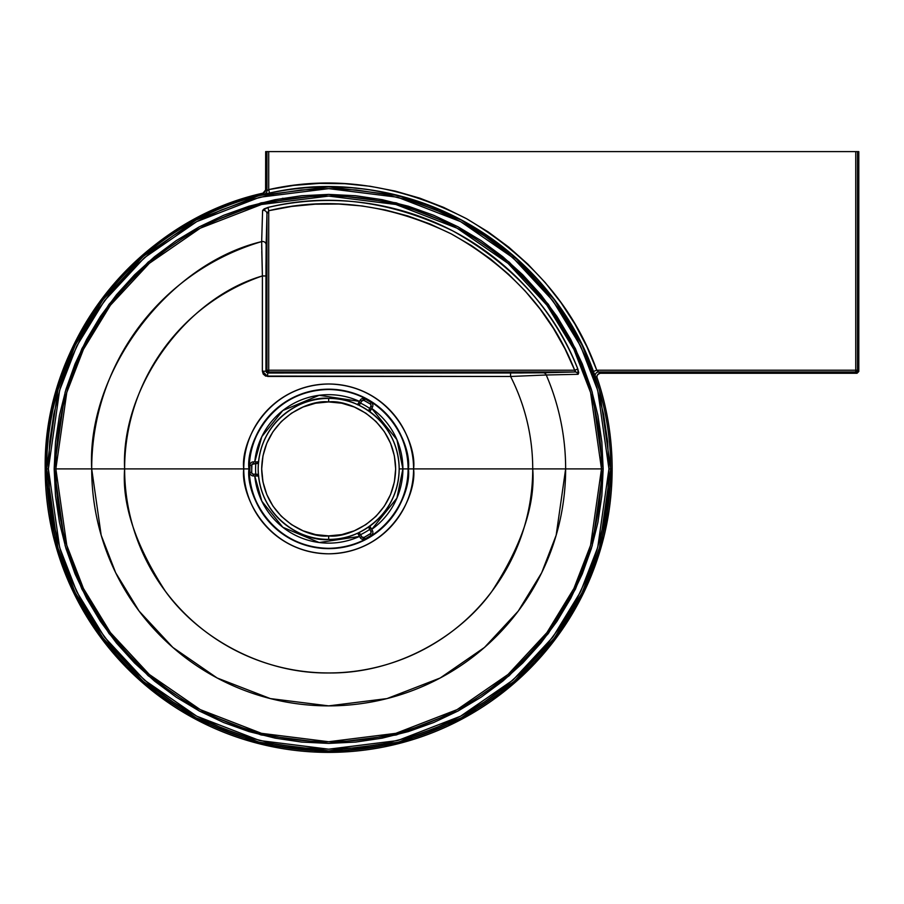 <?xml version="1.0" encoding="UTF-8"?>
<svg xmlns="http://www.w3.org/2000/svg" width="904" height="904" viewBox="0 0 904 904"><rect width="100%" height="100%" fill="white"/><g stroke="black" fill="none" stroke-linecap="round" stroke-linejoin="round"><path stroke-width="1.36" d="M258.578 476.238L257.64 474.374L255.775 474.193A73.088 73.088 0 0 1 255.775 463.616L257.64 463.447L258.578 461.582M357.374 404.54L359.464 404.664L360.549 403.127A73.088 73.088 0 0 1 369.702 408.416L368.922 410.122L370.075 411.862M370.075 525.947L368.922 527.687L369.702 529.394A73.088 73.088 0 0 1 360.549 534.682L359.464 533.157L357.374 533.281M364.142 537.383A1.763 1.763 0 0 1 363.261 537.62L363.261 539.383A3.526 3.526 0 0 0 365.024 538.908L364.142 537.383L362.007 537.1L360.549 534.682A73.088 73.088 0 0 0 369.702 529.394L371.036 531.767L370.764 533.405L364.142 537.383L365.024 538.908L371.126 535.383L370.244 533.857L364.142 537.383M357.645 404.63L359.012 402.246L360.549 403.127L361.724 401.082A1.763 1.763 0 0 1 363.261 400.201L363.261 398.438A3.526 3.526 0 0 0 360.199 400.201L361.724 401.082L363.713 400.257L370.527 404.156L371.115 405.715L369.702 408.416A73.088 73.088 0 0 0 360.549 403.127L361.724 401.082L360.199 400.201L357.476 404.777M369.826 526.162L369.035 528.094L370.018 526.41L371.228 528.512L370.018 526.41A1.763 0.972 150 0 1 369.035 528.094L369.702 529.394L371.228 528.512L372.414 530.569L371.228 528.512L369.702 529.394L370.889 531.45L372.414 530.569L370.889 531.45A1.763 1.763 0 0 1 370.244 533.857L371.126 535.383A3.526 3.526 0 0 0 372.414 530.569A3.526 3.526 0 0 1 371.126 535.383L365.024 538.908A3.526 3.526 0 0 1 360.199 537.62L361.724 536.739L359.747 533.45L357.679 533.179M328.672 398.404A70.512 70.512 0 0 1 399.184 468.905A70.512 70.512 0 0 1 328.672 539.417C349.294 542.253 398.223 521.099 399.184 468.905C398.223 416.721 349.294 395.568 328.672 398.404L328.672 401.93C348.266 399.229 394.743 419.332 395.658 468.905C394.743 518.489 348.266 538.581 328.672 535.891L328.672 539.417L328.672 535.891L341.746 534.603L354.311 530.795L365.894 524.602L376.041 516.274L384.369 506.127L390.562 494.544L394.37 481.979L395.658 468.905L394.37 455.842L390.562 443.276L384.369 431.694L376.041 421.546L365.894 413.218L354.311 407.026L341.746 403.207L328.672 401.93L315.609 403.207L303.043 407.026L291.461 413.218L281.313 421.546L272.985 431.694L266.793 443.276L262.974 455.842L261.685 468.905L262.974 481.979L266.793 494.544L272.985 506.127L281.313 516.274L291.461 524.602L303.043 530.795L315.609 534.603L328.672 535.891C309.078 538.581 262.601 518.489 261.685 468.905C262.601 419.332 309.078 399.229 328.672 401.93L328.672 398.404C308.049 395.568 259.132 416.721 258.171 468.905C259.132 521.099 308.049 542.253 328.672 539.417A70.512 70.512 0 0 1 258.171 468.905A70.512 70.512 0 0 1 328.672 398.404M262.397 478.6L262.985 482.001M322.106 535.563L328.672 535.891M253.99 474.193L253.402 475.956L258.736 476.035M253.402 475.956L255.775 475.956L255.775 474.193L253.402 474.193L253.402 475.956L253.402 474.193A1.763 1.763 0 0 1 251.64 472.43L249.877 472.43L249.877 465.379L251.64 465.379L249.877 465.379A3.526 3.526 0 0 1 253.402 461.854A3.526 3.526 0 0 0 249.877 465.379L249.877 472.43A3.526 3.526 0 0 0 253.402 475.956A3.526 3.526 0 0 1 249.877 472.43L251.64 472.43L251.945 464.407L255.775 463.616A73.088 73.088 0 0 0 255.775 474.193L253.063 474.159L251.775 473.108L251.64 465.379A1.763 1.763 0 0 1 253.402 463.616L257.233 463.549L258.51 461.887M255.775 461.854L258.521 461.854L253.402 461.854L253.402 463.616L253.402 461.854L255.775 461.854L255.775 463.616L255.775 461.854L258.205 461.854L257.233 463.549A1.763 0.972 -90 0 1 258.205 461.854L258.736 461.786M359.012 535.563L360.199 537.62A3.526 3.526 0 0 0 363.261 539.383L363.261 537.62A1.763 1.763 0 0 1 361.724 536.739L360.199 537.62L359.012 535.563L360.549 534.682L359.012 535.563L357.803 533.462L359.747 533.45A1.763 0.972 150 0 1 357.803 533.462L356.481 533.631M359.012 402.246L357.803 404.348A1.763 0.972 30 0 1 359.747 404.359L360.549 403.127L359.012 402.246L360.199 400.201A3.526 3.526 0 0 1 365.024 398.913L364.142 400.438L370.244 403.964A1.763 1.763 0 0 1 370.889 406.371L369.035 409.727L369.826 411.659M371.126 402.438L365.024 398.913A3.526 3.526 0 0 0 363.261 398.438L363.261 400.201A1.763 1.763 0 0 1 364.142 400.438L365.024 398.913L371.126 402.438A3.526 3.526 0 0 1 372.414 407.252L370.889 406.371L372.414 407.252A3.526 3.526 0 0 0 371.126 402.438L370.244 403.964L371.126 402.438M369.872 411.693L372.414 407.252L371.228 409.297L369.702 408.416L371.228 409.297L370.018 411.399L369.035 409.727A1.763 0.972 30 0 1 370.018 411.399L369.815 411.896M255.775 474.193L255.775 475.956L258.205 475.956A1.763 0.972 -90 0 1 257.233 474.272L255.775 474.193M258.51 475.922L257.233 474.272L258.713 477.188M357.679 404.642L359.747 404.359L357.622 404.619M402.901 468.905L399.184 468.905L402.901 468.905L396.924 439.706L371.725 408.438A74.23 74.23 0 0 1 402.901 468.905L408.088 468.905L402.901 468.905A74.23 74.23 0 0 1 371.725 529.382L396.924 498.104L402.901 468.905M254.781 461.854A74.23 74.23 0 0 1 359.521 401.387L319.202 395.285L282.828 410.529L261.832 436.621L254.781 461.854M249.877 468.905L249.267 468.905C246.069 445.683 269.9 390.584 328.672 389.5C387.454 390.584 411.275 445.683 408.088 468.905A79.416 79.416 0 0 0 328.672 389.5A79.416 79.416 0 0 0 249.267 468.905L248.95 468.905A79.721 79.721 0 0 1 328.672 389.183A79.721 79.721 0 0 1 408.405 468.905L408.405 468.905C411.602 492.228 387.68 547.541 328.672 548.638C269.663 547.541 245.741 492.228 248.95 468.905L243.764 468.905C240.351 493.742 265.832 552.66 328.672 553.813C391.522 552.66 416.993 493.742 413.58 468.905L408.405 468.905L413.58 468.905A84.908 84.908 0 0 0 328.672 383.997A84.908 84.908 0 0 0 243.764 468.905L124.628 468.905A204.055 204.055 0 0 1 262.397 275.923L262.363 371.182L263.256 374.12L265.629 376.075L510.59 376.482A204.055 204.055 0 0 1 532.727 468.905L413.58 468.905L532.727 468.905A204.055 204.055 0 0 0 510.59 376.482L546.242 374.99A236.972 236.972 0 0 1 565.644 468.905L532.727 468.905L565.644 468.905L556.163 535.258L541.677 572.752L518.252 611.093L484.487 647.445L440.191 678L387.002 698.589L328.672 705.877L270.341 698.589L217.163 678L172.856 647.445L139.103 611.093L115.667 572.752L101.18 535.258L91.7 468.905L124.628 468.905C121.904 504.375 135.498 545.191 165.432 591.34C196.744 635.162 259.403 673.774 328.672 672.96C397.941 673.774 460.599 635.162 491.912 591.34C521.845 545.191 535.45 504.375 532.727 468.905A204.055 204.055 0 0 1 328.672 672.96A204.055 204.055 0 0 1 124.628 468.905L55.856 468.905A272.816 272.816 0 0 1 328.672 196.089A272.816 272.816 0 0 1 601.488 468.905L565.644 468.905A236.972 236.972 0 0 0 546.242 374.99L578.108 374.301L578.763 372.697L577.803 368.956A268.431 268.431 0 0 0 267.968 207.434L264.183 208.847L262.601 210.44L261.663 241.605A236.972 236.972 0 0 0 328.672 705.877A236.972 236.972 0 0 0 565.644 468.905L601.488 468.905L590.583 545.293L573.904 588.459L546.931 632.597L508.059 674.452L457.062 709.629L395.828 733.336L328.672 741.732L261.516 733.336L200.292 709.629L149.284 674.452L110.424 632.597L83.439 588.459L66.772 545.293L55.856 468.905L54.172 468.905L65.156 545.767L81.936 589.193L109.079 633.602L148.177 675.717L199.501 711.109L261.109 734.963L328.672 743.404L396.246 734.963L457.853 711.109L509.167 675.717L548.276 633.602L575.419 589.193L592.199 545.767L603.171 468.905L601.488 468.905L603.171 468.905L601.849 495.81L597.894 522.456L591.352 548.592L582.278 573.95L570.763 598.301L556.909 621.41L540.863 643.049L522.772 663.005L502.816 681.096L481.177 697.142L458.068 710.996L433.717 722.511L408.359 731.585L382.222 738.139L355.577 742.082L328.672 743.404L301.767 742.082L275.121 738.139L248.995 731.585L223.627 722.511L199.275 710.996L176.167 697.142L154.539 681.096L134.572 663.005L116.48 643.049L100.434 621.41L86.592 598.301L75.066 573.95L65.992 548.592L59.449 522.456L55.494 495.81L54.172 468.905L55.494 441.999L59.449 415.354L65.992 389.228L75.066 363.86L86.592 339.508L100.434 316.4L116.48 294.772L134.572 274.805L154.539 256.713L176.167 240.667L199.275 226.825L223.627 215.299L248.995 206.225L275.121 199.682L301.767 195.727L328.672 194.405L355.577 195.727L382.222 199.682L408.359 206.225L433.717 215.299L458.068 226.825L481.177 240.667L502.816 256.713L522.772 274.805L540.863 294.772L556.909 316.4L570.763 339.508L582.278 363.86L591.352 389.228L597.894 415.354L601.849 441.999L603.171 468.905L592.199 392.053L575.419 348.616L548.276 304.207L509.167 262.092L457.853 226.701L396.246 202.858L328.672 194.405L261.109 202.858L199.501 226.701L148.177 262.092L109.079 304.207L81.936 348.616L65.156 392.053L54.172 468.905L55.856 468.905L66.772 392.517L83.439 349.362L110.424 305.213L149.284 263.358L200.292 228.181L261.516 204.485L328.672 196.089L395.828 204.485L457.062 228.181L508.059 263.358L546.931 305.213L573.904 349.362L590.583 392.517L601.488 468.905A272.816 272.816 0 0 1 328.672 741.732A272.816 272.816 0 0 1 55.856 468.905L91.7 468.905C86.637 372.358 167.33 264.16 261.663 241.605L262.397 275.923C184.201 298.795 120.752 389.161 124.628 468.905L243.764 468.905A84.908 84.908 0 0 0 328.672 553.813A84.908 84.908 0 0 0 413.58 468.905C416.993 444.067 391.522 385.161 328.672 383.997C265.832 385.161 240.351 444.067 243.764 468.905L248.95 468.905C245.741 445.593 269.663 390.268 328.672 389.183C387.68 390.268 411.602 445.593 408.405 468.905A79.721 79.721 0 0 1 328.672 548.638A79.721 79.721 0 0 1 248.95 468.905L249.267 468.905A79.416 79.416 0 0 0 328.672 548.321A79.416 79.416 0 0 0 408.088 468.905C411.275 492.138 387.454 547.236 328.672 548.321C269.9 547.236 246.069 492.138 249.267 468.905L249.877 468.905M46.635 468.905L57.924 547.88L75.156 592.493L103.045 638.134L143.227 681.401L195.953 717.765L259.256 742.263L328.672 750.941L398.099 742.263L461.402 717.765L514.127 681.401L554.299 638.134L582.187 592.493L599.431 547.88L610.708 468.905L608.946 468.905L597.736 547.383L580.605 591.724L552.898 637.071L512.963 680.068L460.565 716.205L397.67 740.557L328.672 749.179L259.685 740.557L196.778 716.205L144.38 680.068L104.457 637.071L76.738 591.724L59.607 547.383L48.398 468.905L45.2 468.905A283.472 283.472 0 0 0 328.672 752.388A283.472 283.472 0 0 0 612.144 468.905L610.708 468.905A282.037 282.037 0 0 1 328.672 750.941A282.037 282.037 0 0 1 46.635 468.905A282.037 282.037 0 0 1 328.672 186.868A282.037 282.037 0 0 1 610.708 468.905L612.144 468.905L600.81 548.276L583.487 593.126L555.452 638.992L515.065 682.486L462.08 719.03L398.449 743.664L328.672 752.388L258.894 743.664L195.275 719.03L142.278 682.486L101.892 638.992L73.868 593.126L56.534 548.276L45.2 468.905L48.759 424.112L59.969 378.584L79.202 334.299L106.118 293.325L139.713 257.595L178.37 228.565L220.113 207.039L262.94 193.185A283.472 283.472 0 0 0 45.2 468.905L48.398 468.905L59.607 390.426L76.738 346.096L104.457 300.749L144.38 257.742L196.778 221.604L259.685 197.253L328.672 188.631L397.67 197.253L460.565 221.604L512.963 257.742L552.898 300.749L580.605 346.096L597.736 390.426L608.946 468.905L610.708 468.905L599.431 389.94L582.187 345.317L554.299 299.687L514.127 256.42L461.402 220.056L398.099 195.546L328.672 186.868L259.256 195.546L195.953 220.056L143.227 256.42L103.045 299.687L75.156 345.317L57.924 389.94L46.635 468.905M267.064 190.687L268.725 189.603L268.725 151.612L266.962 151.612L266.962 190.744L265.674 189.727L265.595 190.552L265.674 151.612L265.674 189.806L266.962 190.744L266.962 151.612L265.674 151.612L268.725 151.612L268.725 189.603L293.89 185.365L319.327 183.388L344.831 183.693L370.222 186.28L395.274 191.106L419.784 198.157L443.581 207.366L466.464 218.666L488.239 231.955L508.737 247.131L527.812 264.092L545.293 282.669L561.045 302.738L574.944 324.14L586.877 346.684L596.753 370.211L855.749 370.211L855.749 151.612L268.725 151.612L857.512 151.612L857.512 370.211L858.8 371.499L858.8 151.612L857.512 151.612L858.8 151.612L858.8 371.499L857.512 370.211A1.763 1.763 135 0 1 855.749 371.973L598.685 371.973L600.403 373.262L857.037 373.262L855.749 371.973L857.037 373.262L858.8 371.499L857.037 373.262L600.482 373.262A3.526 3.526 -54.4 0 0 597.149 377.917A283.472 283.472 0 0 1 612.144 468.905A283.472 283.472 0 0 0 597.149 377.917L595.363 376.652L593.442 371.431A282.15 282.15 0 0 0 269.471 193.049L264.239 194.168L262.974 193.151A3.526 3.526 128.3 0 0 265.674 189.727A3.526 3.526 -51.7 0 1 262.974 193.151L265.663 189.964M605.443 530.196L612.144 468.905C612.11 437.762 607.115 407.433 597.149 377.917L595.363 376.652L593.442 371.431C571.328 309.439 528.433 259.55 464.758 221.751C398.777 188.156 333.678 178.585 269.471 193.049L264.239 194.168L262.974 193.151C138.21 220.599 42.985 341.181 45.2 468.905L52.217 531.62M48.398 468.905L49.754 496.375L53.788 523.586L60.466 550.265L69.732 576.164L81.496 601.024L95.632 624.619L112.017 646.71L130.492 667.096L150.866 685.56L172.958 701.945L196.552 716.092L221.423 727.844L247.312 737.11L273.991 743.8L301.202 747.834L328.672 749.179L356.142 747.834L383.352 743.8L410.032 737.11L435.931 727.844L460.791 716.092L484.386 701.945L506.477 685.56L526.862 667.096L545.327 646.71L561.712 624.619L575.859 601.024L587.611 576.164L596.877 550.265L603.567 523.586L607.601 496.375L608.946 468.905L607.601 441.434L603.567 414.224L596.877 387.545L587.611 361.656L575.859 336.785L561.712 313.191L545.327 291.099L526.862 270.725L506.477 252.25L484.386 235.865L460.791 221.729L435.931 209.965L410.032 200.699L383.352 194.021L356.142 189.987L328.672 188.631L301.202 189.987L273.991 194.021L247.312 200.699L221.423 209.965L196.552 221.729L172.958 235.865L150.866 252.25L130.492 270.725L112.017 291.099L95.632 313.191L81.496 336.785L69.732 361.656L60.466 387.545L53.788 414.224L49.754 441.434L48.398 468.905M254.781 475.956L261.832 501.2L282.828 527.281L319.202 542.536L359.521 536.422A74.23 74.23 0 0 1 254.781 475.956M268.725 370.211L574.684 370.211L564.977 348.831L553.429 328.401L540.117 309.066L525.145 290.986L508.636 274.296L490.714 259.143L471.526 245.628L451.209 233.865L429.931 223.943L407.862 215.954L385.172 209.931L362.041 205.954L338.65 204.033L315.168 204.191L291.8 206.417L268.725 210.711L268.725 371.973L267.697 373.013L520.873 372.979L574.967 371.973L268.725 371.973A1.763 1.763 -135 0 1 266.962 370.211L266.962 213.706L265.957 265.934L266.443 372.493L574.967 371.973L575.611 371.397L574.684 370.211L266.962 370.211L267.482 371.454L268.725 371.973L268.725 210.711L266.962 213.706L266.962 370.211L268.725 370.211M283.393 198.326L282.443 198.326M855.749 371.973L855.749 370.211L596.753 370.211L598.685 371.973L855.783 371.973L857.512 370.211L855.749 370.211L855.772 371.973M857.512 370.211L857.512 151.612L855.749 151.612L855.749 370.211L857.512 370.211M266.962 190.744A3.526 3.526 -51.6 0 1 264.239 194.168A3.526 3.526 128.4 0 0 266.962 190.744L268.725 189.603L269.471 193.049L268.725 189.603C333.734 174.958 399.647 184.653 466.464 218.666C530.93 256.928 574.356 307.45 596.753 370.211L593.442 371.431L596.753 370.211L598.685 371.973A3.526 3.526 -54.5 0 0 595.363 376.652A3.526 3.526 125.5 0 1 598.685 371.973L600.482 373.262A3.526 3.526 125.6 0 0 597.149 377.917C596.177 376.109 597.205 374.561 600.256 373.273L600.256 373.273M510.59 376.482L267.652 376.471L267.697 373.013L510.534 372.99L510.59 376.482L510.534 372.99L543.157 372.798A3.526 3.333 -91.5 0 1 546.242 374.99L510.59 376.482M267.652 376.471L262.363 371.182L265.934 371.239L267.697 373.013L267.652 376.471M262.363 371.182L262.397 275.923L265.945 275.991L265.934 371.239L262.363 371.182M543.157 372.798L574.967 371.973A3.526 3.345 -91.5 0 1 578.108 374.301L546.242 374.99A3.526 3.333 88.5 0 0 543.157 372.798M261.663 242.871L261.663 241.605A3.526 3.345 -178.5 0 1 266.138 244.837L265.945 275.991L262.397 275.923L261.787 251.459M261.753 249.425L261.685 244.747M574.967 371.973L574.684 370.211L577.803 368.956L578.108 374.301A3.526 3.345 88.5 0 0 574.967 371.973M261.663 241.605L262.601 210.44A3.526 3.345 -178.5 0 1 266.962 213.706L266.138 244.837A3.526 3.345 1.5 0 0 261.663 241.605M574.684 370.211C552.4 313.066 511.246 267.618 451.209 233.865C389.161 203.976 328.333 196.258 268.725 210.711L267.968 207.434C328.333 192.801 389.929 200.609 452.757 230.882C513.562 265.064 555.237 311.089 577.803 368.956L574.684 370.211M266.962 213.706A3.526 3.345 1.5 0 0 262.601 210.44L267.968 207.434L268.725 210.711L266.962 213.706M258.713 460.622L258.205 461.854M370.832 412.461L370.018 411.399M357.803 404.348L356.481 404.178M569.486 618.472L534.908 663.412L492.081 700.543M401.161 742.964L334.344 752.331L265.652 745.291M171.093 704.544L126.266 667.389L90.004 621.85"/></g></svg>
